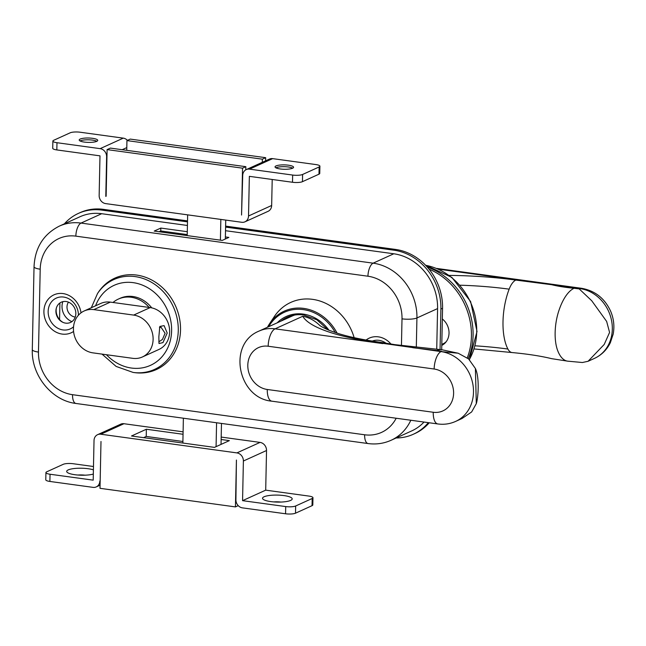 <?xml version="1.0" encoding="UTF-8"?>
<svg xmlns="http://www.w3.org/2000/svg" width="646" height="646" viewBox="0 0 646 646"><rect width="100%" height="100%" fill="white"/><g stroke="black" fill="none" stroke-linecap="round" stroke-linejoin="round"><path stroke-width="0.97" d="M160.701 231.962L162.421 231.179M59.916 302.966L59.569 319.584M162.744 231.228L162.727 232.237M65.65 323.137A11.127 9.706 -114.4 0 0 75.832 313.69A11.127 9.706 -114.4 0 0 66.102 301.512A11.127 9.706 -114.4 0 0 56.25 308.449A11.127 9.706 -114.4 0 0 62.452 322.12A11.127 9.706 -114.4 0 0 65.65 323.137M56.388 307.948A12.355 10.772 -114.4 0 0 62.92 322.338M136.613 275.067A50.202 43.783 -114.4 0 0 98.329 292.315L97.514 293.542A49.322 43.007 65.6 0 1 135.127 276.593A49.322 43.007 65.6 0 1 178.272 330.453A49.322 43.007 65.6 0 1 133.334 372.459A49.322 43.007 65.6 0 1 133.124 372.427L134.788 372.653A50.202 43.783 -114.4 0 0 180.525 329.888A50.202 43.783 -114.4 0 0 136.613 275.067M436.736 348.888L437.584 308.578A50.065 43.662 -114.4 0 0 393.794 253.781L225.511 230.695M187.421 225.47L101.688 213.705A50.065 43.662 -114.4 0 0 79.975 216.757L59.319 226.132A50.065 43.662 65.6 0 1 81.033 223.08L101.688 213.705M187.292 231.704L160.822 228.07L154.208 231.074L222.256 240.409L228.862 237.405L225.381 236.929M187.235 234.587L160.757 230.953L159.037 231.736M410.824 420.247A50.065 43.662 65.6 0 1 391.072 440.281L411.728 430.906A50.065 43.662 -114.4 0 0 424.01 422.056M160.822 228.07L160.757 230.953M337.107 333.166A44.824 39.091 65.6 0 0 303.709 308.392A44.824 39.091 65.6 0 0 269.519 323.799L267.476 327.247A44.824 39.091 65.6 0 1 269.519 323.799L274.348 316.54A50.065 43.662 65.6 0 1 312.535 299.34A50.065 43.662 65.6 0 1 354.137 337.664M285.758 318.946A38.017 33.148 65.6 0 1 289.65 316.298M294.754 315.03A37.088 32.34 -114.4 0 0 292.057 316.088L259.006 331.091A37.088 32.34 65.6 0 1 275.091 328.83L302.764 316.265A138.373 32.623 1.2 0 0 377.967 342.663L441.057 351.602L458.159 353.209L468.592 358.918L475.391 368.503L476.312 403.637L471.645 411.954L462.003 418.511L455.632 421.41A37.088 32.34 65.6 0 0 472.638 383.086A37.088 32.34 65.6 0 0 441.057 351.602A14.834 6.363 -82.2 0 0 434.144 369.019L268.171 346.24A22.255 19.404 -114.4 0 0 247.806 365.135A22.255 19.404 -114.4 0 0 267.266 389.481L433.232 412.261A22.255 19.404 -114.4 0 0 453.605 393.374A22.255 19.404 -114.4 0 0 434.144 369.019M442.09 349.769A42.652 18.29 97.8 0 0 441.816 349.728A42.652 18.29 97.8 0 0 436.898 350.544L441.735 351.295M436.898 350.544L412.794 347.726M319.827 325.487C314.747 320.521 309.063 317.452 302.764 316.265M442.211 349.793L394.916 344.665L380.51 342.299A20.397 8.745 97.8 0 0 380.332 342.275A20.397 8.745 97.8 0 0 377.967 342.663M225.607 226.116L395.522 249.429A53.779 46.9 65.6 0 1 442.558 308.287L441.686 349.696M429.235 422.775A53.779 46.9 65.6 0 1 414.918 433.531L413.262 434.282A53.779 46.9 65.6 0 1 396.151 437.98M64.39 223.831A53.779 46.9 65.6 0 1 78.441 213.382L80.096 212.631A53.779 46.9 65.6 0 1 103.417 209.352L187.518 220.892M225.591 227.093L393.866 250.18A53.779 46.9 65.6 0 1 440.903 309.038L440.055 349.405M78.441 213.382A53.779 46.9 65.6 0 1 101.769 210.103L187.501 221.861M428.314 422.654A53.779 46.9 65.6 0 1 413.262 434.282M68.46 302.15A9.27 8.083 -114.4 0 0 67.903 311.324A9.27 8.083 -114.4 0 0 75.106 317.057A9.27 8.083 -114.4 0 0 75.235 317.073M62.832 301.658A14.834 12.936 -114.4 0 0 71.892 321.635M441.799 344.383L443.043 343.817A14.834 12.936 -114.4 0 0 446.281 341.605M442.332 318.979A15.762 13.744 65.6 0 1 441.775 345.408M442.252 345.158A15.762 13.744 65.6 0 1 441.783 345.319M427.281 267.081A64.907 56.598 65.6 0 1 468.302 358.667M429.009 269.124A64.907 56.598 65.6 0 1 467.276 357.852M579.204 288.891L579.882 288.584A14.834 6.363 -82.2 0 1 581.594 288.302C594.942 290.692 604.591 298.258 610.543 310.992C613.781 318.526 614.653 326.238 613.175 334.144L610.381 342.606C606.893 349.785 601.587 355.05 594.457 358.393A37.088 32.34 -114.4 0 0 611.463 320.069A37.088 32.34 -114.4 0 0 579.882 288.584L551.627 284.708C557.934 286.259 565.42 287.446 574.076 288.277L579.196 288.891L591.744 300.761L606.651 321.433L609.582 332.432L604.212 344.455L588.078 361.284L582.393 362.511L567.616 361.154A42.652 18.29 97.8 0 0 567.899 361.195M551.627 284.708L515.839 280.081A20.397 8.745 97.8 0 0 509.153 289.158A44.509 19.089 97.8 0 0 507.893 349.034A20.397 8.745 97.8 0 0 511.971 352.538A20.397 8.745 97.8 0 0 512.141 352.563C527.653 354 540.815 356.035 551.644 358.659L567.987 361.203M574.076 288.277A42.652 18.29 97.8 0 0 558.524 311.752A33.382 14.317 97.8 0 0 557.708 350.673A42.652 18.29 97.8 0 0 567.616 361.162M216.079 446.652L216.58 422.759M183.383 418.204L182.866 443.043M221.037 444.408L221.473 423.429M225.737 220.084L225.341 239.004M187.211 235.596L187.647 214.86M220.835 219.414L220.407 240.15M158.819 341.831L162.453 339.416L165.11 333.255L160.959 327.167L159.449 327.659M158.851 336.832L159.82 326.456L164.092 325.624L167.209 333.021L162.97 342.614L158.997 343.519L158.851 336.832M133.649 315.087A22.255 19.404 65.6 0 1 152.601 333.974A22.255 19.404 65.6 0 1 142.395 356.972A22.255 19.404 65.6 0 1 132.745 358.328L92.911 352.861A22.255 19.404 65.6 0 1 73.967 333.966A22.255 19.404 65.6 0 1 84.166 310.976A22.255 19.404 65.6 0 1 93.823 309.62L133.649 315.087L150.179 307.585A22.255 19.404 65.6 0 1 169.131 326.472A22.255 19.404 65.6 0 1 158.924 349.462L142.395 356.972M84.166 310.976L100.695 303.475A22.255 19.404 65.6 0 1 110.345 302.118L150.179 307.585M151.753 307.867A29.668 25.872 -114.4 0 0 132.89 296.514A29.668 25.872 -114.4 0 0 120.027 298.331L118.371 299.074A29.668 25.872 -114.4 0 0 113.018 302.481M149.137 307.439A29.668 25.872 -114.4 0 0 131.243 297.265A29.668 25.872 -114.4 0 0 118.371 299.074M93.412 469.86A14.834 3.496 1.2 0 0 88.139 468.721A14.834 3.496 1.2 0 0 72.263 468.802A14.834 3.496 1.2 0 0 67.119 472.266A14.834 3.496 1.2 0 0 74.912 474.721A14.834 3.496 1.2 0 0 93.323 474.075M270.755 501.595A14.834 3.496 1.2 0 0 291.734 499.738A14.834 3.496 1.2 0 0 283.974 495.587A14.834 3.496 1.2 0 0 268.106 495.676A14.834 3.496 1.2 0 0 262.962 499.14A14.834 3.496 1.2 0 0 270.755 501.595M93.476 466.517L73.176 463.731A7.421 1.752 1.2 0 0 63.235 464.321L46.706 471.822A7.421 1.752 1.2 0 0 45.931 472.581A7.421 1.752 1.2 0 0 50.041 474.237L93.194 480.156L94.025 440.524A7.421 6.468 -114.4 0 1 97.594 434.677A7.421 6.468 -114.4 0 1 100.808 434.225L236.904 452.903L260.039 442.397A7.421 6.468 65.6 0 1 266.532 450.512L265.7 490.152L242.565 500.658L285.71 506.577A7.421 1.752 1.2 0 0 295.658 505.988L295.505 513.19A7.421 1.752 -178.8 0 1 285.564 513.78L242.411 507.861A7.421 6.468 -114.4 0 1 235.919 499.746L236.42 460.057L235.443 506.908L100.009 488.319L100.994 441.476L100.17 480.915M183.052 434.273L146.376 429.243L131.501 435.993L214.48 447.379L229.354 440.629L221.142 439.498M97.594 434.677L120.729 424.172A7.421 6.468 65.6 0 1 123.951 423.719L183.101 431.835M221.19 437.067L260.039 442.397M266.532 450.512L243.389 461.018L242.565 500.658M312.188 498.486A7.421 1.752 1.2 0 0 312.963 497.727L312.809 504.938A7.421 1.752 -178.8 0 1 312.034 505.689L312.188 498.486L295.658 505.988M312.963 497.727A7.421 1.752 1.2 0 0 308.853 496.071L265.7 490.152M312.034 505.689L295.505 513.19M182.899 441.484L146.222 436.446L143.573 437.649M100.082 485.178L96.254 486.914A7.421 6.468 -114.4 0 1 93.04 487.367L49.887 481.448A7.421 1.752 -178.8 0 1 45.777 479.792L45.931 472.581M243.389 461.018A7.421 6.468 -114.4 0 0 236.904 452.903M96.254 486.914A7.421 6.468 -114.4 0 0 99.831 481.068M238.229 505.64L235.443 506.908M146.222 436.446L146.376 429.243M280.905 502.063A9.27 2.188 1.2 0 0 273.686 501.91M85.062 475.19A9.27 2.188 1.2 0 0 77.851 475.036M80.007 140.925A9.27 2.188 -178.8 0 1 92.564 140.125A9.27 2.188 -178.8 0 1 96.9 141.28M92.604 138.325A9.27 2.188 -178.8 0 1 97.74 140.392A9.27 2.188 -178.8 0 1 84.335 142.08A9.27 2.188 -178.8 0 1 79.2 140.004A9.27 2.188 -178.8 0 1 92.604 138.325M275.842 167.799A9.27 2.188 -178.8 0 1 288.407 166.999A9.27 2.188 -178.8 0 1 292.735 168.154M288.439 165.198A9.27 2.188 -178.8 0 1 293.583 167.266A9.27 2.188 -178.8 0 1 280.178 168.953A9.27 2.188 -178.8 0 1 275.043 166.878A9.27 2.188 -178.8 0 1 288.439 165.198M105.791 196.4L106.622 156.76A7.421 6.468 -114.4 0 0 100.138 148.645L56.985 142.718L56.832 149.929L99.985 155.847L99.153 195.488A7.421 6.468 -114.4 0 0 105.645 203.603L241.733 222.281A7.421 6.468 -114.4 0 0 244.955 221.828A7.421 6.468 -114.4 0 0 248.524 215.982L249.356 176.342L292.509 182.269L292.654 175.058L249.509 169.139A7.421 6.468 -114.4 0 0 246.287 169.591A7.421 6.468 -114.4 0 0 242.718 175.429L241.556 215.029L242.533 168.178L107.107 149.597L106.13 196.247M248.524 215.982L271.659 205.476L272.208 179.483M319.907 166.208L319.754 173.419A7.421 1.752 -178.8 0 1 318.979 174.178L319.132 166.967A7.421 1.752 1.2 0 0 319.907 166.208A7.421 1.752 1.2 0 0 315.797 164.552L272.644 158.633L249.509 169.139M292.654 175.058A7.421 1.752 1.2 0 0 302.603 174.468L302.449 181.679L318.979 174.178M302.449 181.679A7.421 1.752 -178.8 0 1 292.509 182.269M302.603 174.468L319.132 166.967M100.138 148.645L123.273 138.139L80.12 132.22A7.421 1.752 1.2 0 0 70.18 132.81L53.65 140.311A7.421 1.752 1.2 0 0 52.875 141.062A7.421 1.752 1.2 0 0 56.985 142.718M56.832 149.929A7.421 1.752 -178.8 0 1 52.722 148.273L52.875 141.062M246.287 169.591L269.43 159.086A7.421 6.468 65.6 0 1 272.644 158.633M271.659 205.476A7.421 6.468 65.6 0 1 268.09 211.323L244.955 221.828M123.273 138.139A7.421 6.468 65.6 0 1 127.456 140.36M126.737 150.34L126.939 140.594L130.242 139.092L265.676 157.681L265.611 160.822M245.771 169.858L245.843 166.684L242.533 168.178M245.843 166.684L110.409 148.096L107.107 149.597M126.939 140.594L262.365 159.174L265.676 157.681M262.365 159.174L262.3 162.324M106.445 354.719A43.944 38.324 -114.4 0 0 131.396 368.042A43.944 38.324 -114.4 0 0 171.618 330.744A43.944 38.324 -114.4 0 0 133.181 282.649A43.944 38.324 -114.4 0 0 95.592 305.792M73.571 331.463A20.85 18.185 65.6 0 1 62.145 334.079A20.85 18.185 65.6 0 1 43.912 311.267A20.85 18.185 65.6 0 1 62.993 293.567A20.85 18.185 65.6 0 1 81.016 312.842M78.441 315.208A16.917 14.753 -114.4 0 0 63.639 297.063A16.917 14.753 -114.4 0 0 48.159 311.42A16.917 14.753 -114.4 0 0 62.953 329.928A16.917 14.753 -114.4 0 0 73.555 326.771M366.096 340.038A20.85 18.185 65.6 0 1 378.33 336.841A20.85 18.185 65.6 0 1 391 344.092M386.155 343.309A16.917 14.753 -114.4 0 0 378.976 340.329A16.917 14.753 -114.4 0 0 372.306 341.08M401.449 345.521L402.006 318.841A38.946 33.963 -114.4 0 0 367.945 276.222L75.848 236.145A11.127 4.772 97.8 0 1 81.033 223.08L373.13 263.164L393.794 253.781M75.848 236.145A38.946 33.963 -114.4 0 0 40.205 269.196L38.469 352.078A38.946 33.963 -114.4 0 0 72.53 394.69L364.627 434.774A38.946 33.963 -114.4 0 0 396.184 418.245M367.945 276.222A11.127 4.772 97.8 0 1 373.13 263.164A50.065 43.662 65.6 0 1 416.928 317.961L437.584 308.578M402.006 318.841A11.127 2.624 1.2 0 0 416.928 317.961L416.315 347.039M72.53 394.69A11.127 4.772 97.8 0 0 75.97 403.467C51.543 400.633 31.242 375.132 32.3 349.591A11.127 2.624 1.2 0 0 38.469 352.078M364.627 434.774A11.127 4.772 97.8 0 0 368.075 443.552L75.97 403.467M32.3 349.591L34.036 266.709A11.127 2.624 1.2 0 0 40.205 269.196M277.199 322.83A39.131 34.125 65.6 0 1 303.224 314.093A39.131 34.125 65.6 0 1 329 330.259M303.701 314.949A38.017 33.148 -114.4 0 0 287.212 317.267A38.017 33.148 -114.4 0 0 280.97 321.119M335.258 332.561A43.75 38.154 -114.4 0 0 303.321 309.604A43.75 38.154 -114.4 0 0 268.671 326.706M268.171 346.24A14.834 6.363 -82.2 0 1 275.091 328.83L382.803 343.607M455.632 421.41C449.963 423.938 444.028 424.785 437.827 423.954A14.834 6.363 -82.2 0 1 433.232 412.261M437.827 423.954L271.861 401.182A14.834 6.363 -82.2 0 1 267.266 389.481M442.558 308.287L440.903 309.038M395.522 249.429L393.866 250.18M103.417 209.352L101.769 210.103M469.335 359.58A61.192 53.368 -114.4 0 0 425.617 265.288M449.261 275.398A138.373 32.623 -178.8 0 1 515.839 280.081M521.629 280.59L438.586 269.196M459.976 285.193A123.652 29.151 -178.8 0 1 509.153 289.158M475.068 345.82A123.652 29.151 -178.8 0 1 507.893 349.034M110.345 302.118L93.823 309.62M123.951 423.719L100.808 434.225M285.564 513.78L285.71 506.577M50.041 474.237L49.887 481.448M126.794 147.603L122.159 149.71M97.514 293.542L91.32 307.73M102.011 354.105L116.127 366.427L133.116 372.427M368.075 443.552C376.125 444.626 383.789 443.536 391.072 440.281M34.036 266.709C34.973 247.789 43.403 234.264 59.319 226.132M287.212 317.267C292.331 314.973 297.79 314.206 303.572 314.973L316.879 319.786L327.95 329.823M259.006 331.091C227.093 343.979 237.922 398.332 271.861 401.182M319.431 325.091C320.133 326.02 323.323 327.74 328.984 330.251L338.439 333.578C349.639 337.034 363.601 339.933 380.332 342.275M458.159 353.217L441.816 349.728M475.399 368.503C479.59 377.321 478.363 397.032 476.312 403.637M425.48 265.143L451.877 277.4L470.619 301.561L477.023 331.495L469.432 359.669M594.457 358.393L588.078 361.284M581.594 288.302L436.809 268.437M474.156 348.945L511.971 352.538"/></g></svg>
